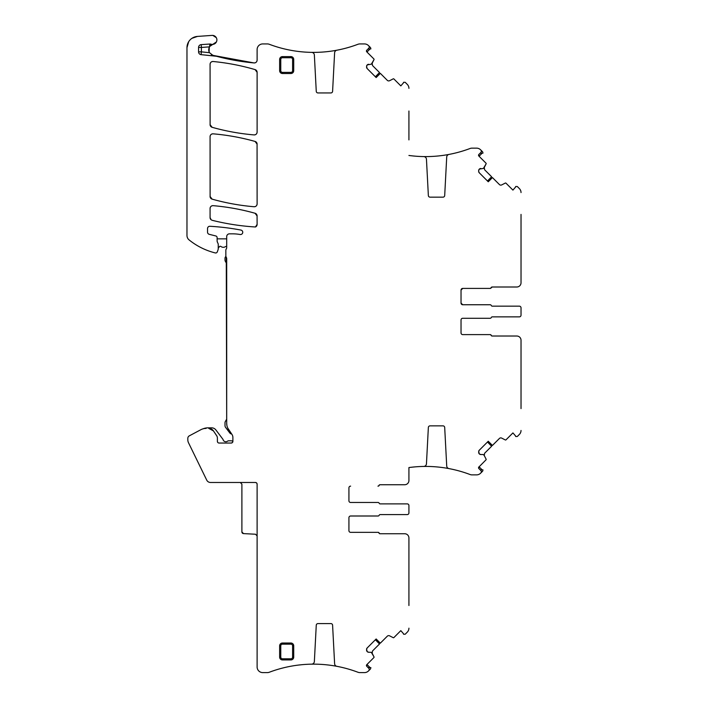 <?xml version="1.0" encoding="UTF-8"?>
<svg xmlns="http://www.w3.org/2000/svg" width="708" height="708" viewBox="0 0 708 708"><rect width="100%" height="100%" fill="white"/><g stroke="black" fill="none" stroke-linecap="round" stroke-linejoin="round"><path stroke-width="1.06" d="M368.779 667.511L370.886 667.626L370.549 668.883L368.479 670.954A5.637 5.637 0 0 1 364.496 672.6L359.903 672.6A5.637 5.637 0 0 1 357.912 672.237A125.36 125.36 0 0 0 349.141 669.29L348.451 669.087M366.965 664.502L369.726 667.255M368.479 670.954L368.762 670.671A1.69 1.69 0 0 0 368.762 668.281L366.771 666.29L366.771 664.697A1.124 1.124 0 0 0 366.771 666.29A1.124 1.124 0 0 1 366.771 664.697L366.558 664.989M375.373 639.758L379.515 643.979L372.523 650.979L372.16 653.272M348.929 517.69A1.69 1.69 0 0 1 350.619 515.999A1.69 1.69 0 0 0 348.929 517.69L348.929 530.646A1.69 1.69 0 0 0 350.619 532.336L378.107 532.336A1.124 1.124 0 0 1 379.152 533.035A1.124 1.124 0 0 0 380.196 533.744L404.702 533.744A4.221 4.221 0 0 1 408.923 537.965L408.923 577.445M380.028 514.592L407.233 514.592A1.69 1.69 0 0 0 408.923 512.902L408.923 510.955M380.028 503.884L407.233 503.884A1.69 1.69 0 0 1 408.923 505.574L408.923 512.902M348.929 487.83A1.69 1.69 0 0 1 350.619 486.139A1.69 1.69 0 0 0 348.929 487.83L348.929 500.786A1.69 1.69 0 0 0 350.619 502.476L378.107 502.476A1.124 1.124 0 0 1 379.152 503.184A1.124 1.124 0 0 0 380.196 503.884L407.233 503.884M404.702 484.732L380.028 484.732A1.124 1.124 0 0 0 378.984 485.44A1.124 1.124 0 0 1 377.939 486.139L378.107 486.139A1.124 1.124 0 0 0 379.152 485.44A1.124 1.124 0 0 1 380.196 484.732L404.702 484.732A4.221 4.221 0 0 0 408.923 480.511L408.923 467.554L408.923 480.511M480.882 469.785L482.989 469.9L482.652 471.156L480.582 473.227A5.637 5.637 0 0 1 476.599 474.873L472.006 474.873A5.637 5.637 0 0 1 470.015 474.51A125.36 125.36 0 0 0 461.244 471.563L460.545 471.36M479.068 466.776L481.821 469.528M480.856 470.555L478.865 468.563L478.865 466.97A1.124 1.124 0 0 0 478.865 468.563L480.856 470.555A1.69 1.69 0 0 1 480.856 472.944L480.582 473.227M478.661 467.262L486.007 459.837A0.566 0.566 0 0 0 486.113 459.182L484.113 455.288L486.113 459.182M487.476 442.031L491.618 446.252L484.617 453.253L484.254 455.545M461.032 319.963A1.69 1.69 0 0 1 462.722 318.273A1.69 1.69 0 0 0 461.032 319.963L461.032 332.919A1.69 1.69 0 0 0 462.722 334.61L490.21 334.61A1.124 1.124 0 0 1 491.255 335.309A1.124 1.124 0 0 0 492.299 336.017L516.796 336.017A4.221 4.221 0 0 1 521.026 340.238L521.026 408.604M492.131 316.865L519.336 316.865A1.69 1.69 0 0 0 521.026 315.175L521.026 313.228M492.131 306.157L519.336 306.157A1.69 1.69 0 0 1 521.026 307.847L521.026 315.175M461.386 304.095L461.032 303.059A1.69 1.69 0 0 0 462.722 304.75L461.032 303.059A1.69 1.69 0 0 0 462.722 304.75L461.519 304.245M461.687 288.767L462.722 288.413A1.69 1.69 0 0 0 461.032 290.103L462.722 288.413L490.21 288.413L492.299 287.006L516.796 287.006A4.221 4.221 0 0 0 521.026 282.784L521.026 244.118M516.796 287.006L492.131 287.006A1.124 1.124 0 0 0 491.087 287.714A1.124 1.124 0 0 1 490.042 288.413L462.722 288.413A1.69 1.69 0 0 0 461.032 290.103L461.536 288.899M491.255 287.714L492.299 287.006A1.124 1.124 0 0 0 491.255 287.714A1.124 1.124 0 0 1 490.21 288.413M487.476 180.991L491.618 176.77L484.617 169.77L484.254 167.477M480.882 153.238L482.989 153.123L482.652 151.866L480.582 149.795A5.637 5.637 0 0 0 476.599 148.149L472.006 148.149A5.637 5.637 0 0 0 470.015 148.512A125.36 125.36 0 0 1 461.244 151.459L460.545 151.662M479.05 169.442L479.245 169.212A1.974 1.974 0 0 0 478.67 170.61L479.387 169.07A1.974 1.974 0 0 1 480.776 168.495A1.974 1.974 0 0 0 479.387 169.07L483.431 168.416L486.113 163.84A0.566 0.566 0 0 0 486.007 163.185L478.865 156.052A1.124 1.124 0 0 1 478.865 154.459L480.856 152.468L478.865 154.459L478.661 155.76M479.068 156.247L481.821 153.494M375.373 76.774L379.515 72.552L372.523 65.552L372.16 63.269M368.779 49.02L370.886 48.905L370.549 47.648L368.479 45.586A5.637 5.637 0 0 0 364.496 43.931L359.903 43.931A5.637 5.637 0 0 0 357.912 44.294A125.36 125.36 0 0 1 349.141 47.241L345.876 48.162A125.36 125.36 0 0 1 302.289 51.87L299.006 51.525A125.36 125.36 0 0 1 269.323 44.294A125.36 125.36 0 0 0 311.591 52.365A2.814 2.814 0 0 1 314.361 55.038L316.264 91.341A1.69 1.69 0 0 0 317.945 92.943L330.901 92.943A1.69 1.69 0 0 0 332.592 91.341L334.61 52.826A2.814 2.814 0 0 1 336.902 50.206A125.36 125.36 0 0 0 357.912 44.294M366.585 67.428L366.567 67.154A1.974 1.974 0 0 0 367.142 68.543L366.567 66.393A1.974 1.974 0 0 1 367.142 65.003A1.974 1.974 0 0 0 366.567 66.393L367.284 64.862A1.974 1.974 0 0 1 368.682 64.286A1.974 1.974 0 0 0 367.284 64.862L371.328 64.198L374.01 59.631A0.566 0.566 0 0 0 373.904 58.976L366.771 51.834A1.124 1.124 0 0 1 366.771 50.241L368.762 48.25L366.771 50.241L366.558 51.542M366.965 52.029L369.726 49.277M269.323 44.294A5.637 5.637 0 0 0 267.332 43.931L262.739 43.931A5.637 5.637 0 0 0 257.11 49.569L257.11 60.127C256.898 61.959 255.88 62.897 254.039 62.932A2.814 2.814 0 0 0 257.11 60.127C256.907 61.959 255.88 62.897 254.039 62.932L213.86 55.551M216.905 56.383A5.637 5.637 0 0 0 216.055 56.224L201.099 54.658L201.399 51.852L198.576 51.852A2.814 2.814 0 0 0 201.099 54.658A2.814 2.814 0 0 1 198.576 51.852L198.576 47.436L201.399 47.436L201.196 44.631A2.814 2.814 0 0 0 198.576 47.436A2.814 2.814 0 0 1 201.196 44.631L209.842 44.029A2.814 2.814 0 0 1 210.94 44.17A2.814 2.814 0 0 0 209.842 44.029L209.568 46.87A5.637 5.637 0 0 0 209.506 52.702L212.807 55.259L216.905 56.383A225.33 225.33 0 0 0 254.039 62.932L213.745 55.525M209.099 51.87L209.276 47.392L209.108 51.888M212.807 55.259L211.418 54.649M210.002 46.259L216.391 41.949M216.285 37.648L212.843 35.409M192.24 38.126L197.452 36.418L191.948 38.32M188.478 42.029L186.974 47.657L188.655 41.745M255.898 226.719L255.429 226.985A236.729 236.729 0 0 1 212.179 220.303L211.143 219.79L210.072 217.577A2.814 2.814 0 0 0 211.143 219.79L210.072 217.577A2.814 2.814 0 0 0 211.143 219.79L212.179 220.303A236.729 236.729 0 0 0 255.429 226.985A2.814 2.814 0 0 0 257.11 224.409L256.455 226.215M255.057 213.258A225.33 225.33 0 0 0 213.126 205.665C227.339 206.878 241.322 209.409 255.057 213.258A225.33 225.33 0 0 0 213.126 205.665A2.814 2.814 0 0 0 210.072 208.471C210.276 206.648 211.294 205.709 213.126 205.665A2.814 2.814 0 0 0 210.072 208.471C210.276 206.648 211.294 205.709 213.126 205.665C227.339 206.869 241.322 209.409 255.057 213.258L257.11 215.975A2.814 2.814 0 0 0 255.057 213.258L256.491 214.214M257.066 215.506L257.11 224.409L255.429 226.985A2.814 2.814 0 0 0 257.11 224.409M255.084 69.605A225.33 225.33 0 0 0 213.161 61.508C227.392 62.879 241.366 65.578 255.084 69.605A225.33 225.33 0 0 0 213.161 61.508A2.814 2.814 0 0 0 210.072 64.313C210.285 62.472 211.311 61.534 213.161 61.508A2.814 2.814 0 0 0 210.072 64.313C210.276 62.472 211.311 61.534 213.161 61.508C227.392 62.879 241.366 65.578 255.084 69.605L257.11 72.305A2.814 2.814 0 0 0 255.084 69.605L256.5 70.561M212.126 127.307A225.33 225.33 0 0 0 254.057 134.909C239.835 133.697 225.861 131.166 212.126 127.307A225.33 225.33 0 0 0 254.057 134.909A2.814 2.814 0 0 0 257.11 132.104C256.907 133.927 255.889 134.856 254.057 134.909A2.814 2.814 0 0 0 257.11 132.104C256.907 133.918 255.889 134.856 254.057 134.909C239.835 133.697 225.861 131.166 212.126 127.307L210.072 124.599A2.814 2.814 0 0 0 212.126 127.307L210.683 126.351M210.108 125.068L210.072 64.313M255.057 141.432A225.33 225.33 0 0 0 213.126 133.83C227.339 135.042 241.322 137.573 255.057 141.432A225.33 225.33 0 0 0 213.126 133.83A2.814 2.814 0 0 0 210.072 136.635C210.276 134.812 211.294 133.883 213.126 133.83A2.814 2.814 0 0 0 210.072 136.635C210.276 134.812 211.294 133.883 213.126 133.83C227.339 135.042 241.322 137.573 255.057 141.432L257.11 144.14A2.814 2.814 0 0 0 255.057 141.432L256.491 142.379M257.066 143.671L257.11 203.931C256.907 205.754 255.889 206.692 254.057 206.736C239.835 205.532 225.861 203.001 212.126 199.143L210.072 196.435A2.814 2.814 0 0 0 212.126 199.143L210.683 198.187M257.11 203.931C256.907 205.754 255.889 206.692 254.057 206.736C239.835 205.532 225.861 203.001 212.126 199.143A225.33 225.33 0 0 0 254.057 206.736A2.814 2.814 0 0 0 257.11 203.931A2.814 2.814 0 0 1 254.057 206.736A225.33 225.33 0 0 1 212.126 199.143M210.108 196.895L210.072 136.635M242.525 533.23A1.69 1.69 0 0 0 243.499 533.602L255.508 534.23L257.11 535.921L257.11 666.963A5.637 5.637 0 0 0 262.739 672.6L267.332 672.6A5.637 5.637 0 0 0 269.323 672.237A125.36 125.36 0 0 1 299.006 665.007L302.289 664.662A125.36 125.36 0 0 1 345.876 668.37L347.416 668.795M369.231 669.184L369.187 669.963M405.799 633.625L407.277 632.155L405.206 634.226L403.64 634.253A0.566 0.566 0 0 1 403.498 633.713L400.825 630.642L393.887 637.581A0.566 0.566 0 0 1 393.232 637.687L389.595 635.837A1.974 1.974 0 0 0 387.303 636.191L380.302 643.191L376.081 639.05L367.142 647.988L366.567 649.386A1.974 1.974 0 0 1 367.142 647.988L366.788 648.466M366.585 649.112L367.142 651.537A1.974 1.974 0 0 1 366.567 650.139A1.974 1.974 0 0 0 367.142 651.537L367.284 651.67A1.974 1.974 0 0 0 368.682 652.254L367.284 651.67A1.974 1.974 0 0 0 368.682 652.254L371.328 652.334L374.01 656.909A0.566 0.566 0 0 1 373.904 657.555L366.771 664.697M408.923 507.512L408.923 505.574M470.015 474.51A125.36 125.36 0 0 0 449.005 468.608A2.814 2.814 0 0 1 446.713 465.988L444.695 427.464A1.69 1.69 0 0 0 443.004 425.862L430.048 425.862A1.69 1.69 0 0 0 428.358 427.464L426.455 463.775A2.814 2.814 0 0 1 423.694 466.439A125.36 125.36 0 0 0 408.923 467.554A125.36 125.36 0 0 1 411.109 467.28L414.384 466.935A125.36 125.36 0 0 1 457.97 470.643L459.519 471.068M481.325 471.457L481.281 472.236M517.902 435.907L519.371 434.429L517.309 436.5L515.743 436.535A0.566 0.566 0 0 1 515.601 435.986L512.928 432.915L505.981 439.854A0.566 0.566 0 0 1 505.326 439.96L501.698 438.11A1.974 1.974 0 0 0 499.405 438.473L492.405 445.465L488.184 441.323L479.245 450.261L478.67 451.66A1.974 1.974 0 0 1 479.245 450.261L478.891 450.739M478.688 451.385L479.245 453.81A1.974 1.974 0 0 1 478.67 452.412A1.974 1.974 0 0 0 479.245 453.81L479.387 453.943A1.974 1.974 0 0 0 480.776 454.527L479.387 453.943A1.974 1.974 0 0 0 480.776 454.527L483.228 454.527L484.166 455.359M521.026 340.238L521.026 378.904M521.026 309.794L521.026 307.847M521.026 214.409L521.026 282.784M478.688 171.637L478.67 171.363A1.974 1.974 0 0 0 479.245 172.761L478.67 171.363A1.974 1.974 0 0 0 479.245 172.761L478.891 172.283M481.325 151.565L481.281 150.786M459.519 151.954L457.97 152.379A125.36 125.36 0 0 1 414.384 156.087L411.109 155.742A125.36 125.36 0 0 1 408.923 155.468A125.36 125.36 0 0 0 423.694 156.583A2.814 2.814 0 0 1 426.455 159.247L428.358 195.558A1.69 1.69 0 0 0 430.048 197.16L443.004 197.16A1.69 1.69 0 0 0 444.695 195.558L446.713 157.034A2.814 2.814 0 0 1 449.005 154.415A125.36 125.36 0 0 0 470.015 148.512M408.923 111.014L408.923 139.901M366.567 67.154A1.974 1.974 0 0 0 367.142 68.543L366.788 68.065M369.231 47.348L369.187 46.569M186.974 235.516L186.974 47.657L186.974 235.516A5.637 5.637 0 0 0 189.071 239.897A67.596 67.596 0 0 0 215.294 252.933A1.69 1.69 0 0 0 217.294 251.871L218.073 249.738L217.294 251.871M255.42 482.484L210.515 482.475A4.221 4.221 0 0 1 206.718 480.104L188.505 442.757A6.761 6.761 0 0 1 187.824 439.792L187.824 438.332A2.814 2.814 0 0 1 189.31 435.845L200.833 429.721L189.31 435.845M207.532 228.534A2.257 2.257 0 0 1 209.913 226.286A236.596 236.596 0 0 1 240.915 230.065A2.257 2.257 0 0 1 242.711 232.684A2.257 2.257 0 0 1 240.101 234.498A2.257 2.257 0 0 0 242.711 232.684A2.257 2.257 0 0 0 240.915 230.065A236.667 236.667 0 0 0 209.913 226.286A2.257 2.257 0 0 0 207.532 228.534L207.532 232.136A2.257 2.257 0 0 0 209.241 234.321L215.834 235.968A1.69 1.69 0 0 1 217.117 237.605L217.117 240.915A2.823 2.823 0 0 0 217.374 242.101L218.108 243.667A1.407 1.407 0 0 1 218.241 244.269L218.241 248.774A2.814 2.814 0 0 1 218.073 249.738M232.357 233.826L229.507 233.826L232.357 233.826A45.064 45.064 0 0 1 240.101 234.498M229.507 233.826A2.814 2.814 0 0 0 226.693 236.649L226.693 247.534A2.832 2.832 0 0 1 226.162 249.181A1.69 1.69 0 0 0 225.843 250.163L225.843 255.8A2.814 2.814 0 0 0 226.268 257.278A2.832 2.832 0 0 1 226.693 258.765A2.814 2.814 0 0 0 226.268 257.278L226.693 423.331L226.693 258.765M217.374 437.677L217.391 438.128A4.505 4.505 0 0 0 216.621 435.606L213.435 430.88A5.637 5.637 0 0 0 208.763 428.402L213.435 430.88L216.86 436.004M204.426 428.526L206.117 428.402A11.266 11.266 0 0 0 200.833 429.721M217.391 438.128L217.391 441.358A1.69 1.69 0 0 0 219.082 443.049L231.197 443.049A1.69 1.69 0 0 0 232.888 441.358L232.888 437.509A5.673 5.673 0 0 0 231.87 434.278L227.728 428.039M240.313 482.484L241.897 484.166L241.897 531.92A1.69 1.69 0 0 0 242.269 532.974M349.318 47.188L350.478 46.843M461.421 151.406L462.581 151.061M461.421 471.616L462.581 471.962M349.318 669.343L350.478 669.688M282.457 644.156L282.457 643.023A2.814 2.814 0 0 0 279.642 645.846L279.642 657.112A2.814 2.814 0 0 0 282.457 659.927L290.908 659.927A2.814 2.814 0 0 0 293.723 657.112L293.723 645.846A2.814 2.814 0 0 0 290.908 643.023L282.457 643.023A2.814 2.814 0 0 0 279.642 645.846L280.766 645.846L280.766 657.112L279.642 657.112A2.814 2.814 0 0 0 282.457 659.927L282.457 658.803L290.908 658.803L290.908 659.927A2.814 2.814 0 0 0 293.723 657.112L292.599 657.112L292.599 645.846L293.723 645.846A2.814 2.814 0 0 0 290.908 643.023L290.908 644.156L282.457 644.156A1.69 1.69 0 0 0 280.766 645.846M290.908 57.737A1.69 1.69 0 0 1 292.599 59.428L293.723 59.428A2.814 2.814 0 0 0 290.908 56.605L282.457 56.605A2.814 2.814 0 0 0 279.642 59.428L279.642 70.694A2.814 2.814 0 0 0 282.457 73.508L290.908 73.508A2.814 2.814 0 0 0 293.723 70.694L293.723 59.428A2.814 2.814 0 0 0 290.908 56.605L290.908 57.737L282.457 57.737L282.457 56.605A2.814 2.814 0 0 0 279.642 59.428L280.766 59.428L280.766 70.694L279.642 70.694A2.814 2.814 0 0 0 282.457 73.508L282.457 72.384L290.908 72.384L290.908 73.508A2.814 2.814 0 0 0 293.723 70.694L292.599 70.694A1.69 1.69 0 0 1 290.908 72.384M212.064 35.4L197.452 36.418L212.064 35.4A4.505 4.505 0 0 1 216.852 40.471A4.505 4.505 0 0 1 210.94 44.17L210.373 45.852M367.142 68.543L376.081 77.482L380.338 73.367L376.152 77.553L367.142 68.543M408.923 88.358A5.637 5.637 0 0 0 407.277 84.376L405.206 82.305L403.64 82.278A0.566 0.566 0 0 0 403.498 82.818L400.825 85.889L393.887 78.951A0.566 0.566 0 0 0 393.232 78.845L389.595 80.703A1.974 1.974 0 0 1 387.303 80.34L380.338 73.367M407.277 84.376L405.799 82.907M479.245 172.761L488.184 181.699L492.441 177.584L488.255 181.77L479.245 172.761M521.026 192.576A5.637 5.637 0 0 0 519.371 188.594L517.309 186.523L515.743 186.487A0.566 0.566 0 0 0 515.601 187.036L512.928 190.107L505.981 183.168A0.566 0.566 0 0 0 505.326 183.062L501.698 184.912A1.974 1.974 0 0 1 499.405 184.549L492.441 177.584M519.371 188.594L517.902 187.116M408.923 605.517L408.923 537.965M407.277 632.155A5.637 5.637 0 0 0 408.923 628.173M218.241 244.269L218.241 248.774M217.374 242.101L218.108 243.667L217.374 242.101A2.814 2.814 0 0 1 217.117 240.915L217.374 242.101M207.532 232.136A2.257 2.257 0 0 0 209.241 234.321M226.162 249.181A2.814 2.814 0 0 0 226.693 247.534M225.843 250.163L225.843 255.8M226.87 425.34L226.693 423.331A11.266 11.266 0 0 0 228.728 429.791M232.888 437.509A5.637 5.637 0 0 0 231.87 434.278M232.401 442.544L231.197 443.049A1.69 1.69 0 0 0 232.888 441.358M217.391 441.358A1.69 1.69 0 0 0 219.082 443.049M187.824 439.792L187.824 438.332M206.718 480.104L188.505 442.757M257.11 666.963L257.11 484.166A1.69 1.69 0 0 0 255.42 482.475L210.515 482.475M267.332 672.6L262.739 672.6M357.912 672.237A125.36 125.36 0 0 0 336.902 666.334A2.814 2.814 0 0 1 334.61 663.715L332.592 625.191A1.69 1.69 0 0 0 330.901 623.589L317.945 623.589A1.69 1.69 0 0 0 316.264 625.191L314.361 661.502A2.814 2.814 0 0 1 311.591 664.166A125.36 125.36 0 0 0 269.323 672.237M364.496 672.6L359.903 672.6M366.771 666.29L368.762 668.281M372.063 653.086L374.01 656.909M371.328 652.334L372.01 653.015M380.338 643.165L376.152 638.979L367.142 647.988A1.974 1.974 0 0 0 366.567 649.386M400.825 630.642L393.887 637.581M348.929 530.646A1.69 1.69 0 0 0 350.619 532.336L377.939 532.336A1.124 1.124 0 0 1 378.984 533.035A1.124 1.124 0 0 0 380.028 533.744L404.702 533.744M350.619 515.999L378.107 515.999A1.124 1.124 0 0 0 379.152 515.291A1.124 1.124 0 0 1 380.196 514.592L407.233 514.592M348.929 500.786A1.69 1.69 0 0 0 350.619 502.476M476.599 474.873L472.006 474.873M483.431 454.607L484.113 455.288M492.441 445.438L488.255 441.252L479.245 450.261A1.974 1.974 0 0 0 478.67 451.66M512.928 432.915L505.981 439.854M519.371 434.429A5.637 5.637 0 0 0 521.026 430.446M461.032 332.919A1.69 1.69 0 0 0 462.722 334.61L490.042 334.61A1.124 1.124 0 0 1 491.087 335.309A1.124 1.124 0 0 0 492.131 336.017L516.796 336.017M462.722 318.273L490.21 318.273A1.124 1.124 0 0 0 491.255 317.565A1.124 1.124 0 0 1 492.299 316.865L519.336 316.865M462.722 304.75L490.21 304.75A1.124 1.124 0 0 1 491.255 305.458A1.124 1.124 0 0 0 492.299 306.157L519.336 306.157M461.032 290.103L461.032 303.059M512.928 190.107L505.981 183.168M479.245 169.212A1.974 1.974 0 0 0 478.67 170.61L478.67 171.363M483.431 168.416L484.113 167.734M484.166 167.663L486.113 163.84M478.865 154.459A1.124 1.124 0 0 0 478.865 156.052M480.856 152.468A1.69 1.69 0 0 0 480.856 150.078L480.582 149.795M476.599 148.149L472.006 148.149M400.825 85.889L393.887 78.951M371.328 64.198L372.01 63.516M372.063 63.446L374.01 59.631M366.771 50.241A1.124 1.124 0 0 0 366.771 51.834M368.762 48.25A1.69 1.69 0 0 0 368.762 45.861L368.479 45.586M364.496 43.931L359.903 43.931M267.332 43.931L262.739 43.931M201.099 54.658L216.055 56.162M197.452 36.418A11.266 11.266 0 0 0 186.974 47.657M257.11 132.104L257.11 72.305M210.072 208.471L210.072 217.577M257.11 484.166L256.73 483.104M256.429 482.812L255.42 482.475M241.897 484.166L241.897 531.92L243.499 533.602L255.508 534.23M217.391 441.42L217.692 442.305M232.534 442.394L232.879 441.447M202.957 428.853A13.523 13.523 0 0 1 208.099 427.836L211.63 427.836A5.354 5.354 0 0 1 215.905 429.968L222.737 439.031A2.814 2.814 0 0 1 223.153 439.827A2.814 2.814 0 0 0 227.472 441.217A2.257 2.257 0 0 1 228.79 440.792L230.914 440.792A4.221 4.221 0 0 1 232.888 441.279M226.693 419.163L225.374 421.437A2.814 2.814 0 0 0 225.002 422.844L225.002 425.65A2.814 2.814 0 0 0 225.569 427.349L229.764 432.915A2.814 2.814 0 0 0 231.684 434.013M226.693 264.854A4.505 4.505 0 0 0 226.082 262.606L225.374 261.376A2.814 2.814 0 0 1 225.002 259.969L225.002 258.278A2.257 2.257 0 0 1 225.923 256.455M226.693 246.402A2.257 2.257 0 0 0 225.356 246.72A3.947 3.947 0 0 1 220.949 246.508A1.124 1.124 0 0 0 219.383 246.711L218.241 248.181M217.117 238.844L226.693 238.844M209.568 46.87L201.399 47.436L201.399 51.852L209.506 52.702M280.766 70.694A1.69 1.69 0 0 0 282.457 72.384M282.457 57.737A1.69 1.69 0 0 0 280.766 59.428M292.599 59.428L292.599 70.694M292.599 645.846A1.69 1.69 0 0 0 290.908 644.156M290.908 658.803A1.69 1.69 0 0 0 292.599 657.112M280.766 657.112A1.69 1.69 0 0 0 282.457 658.803"/></g></svg>
